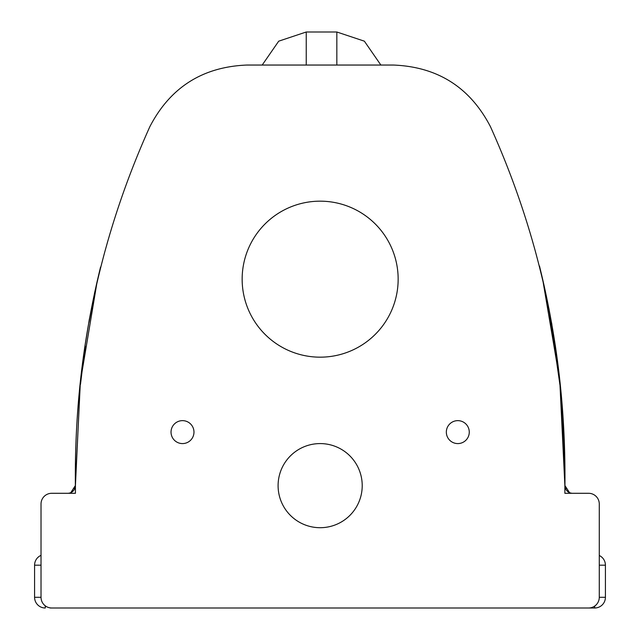<?xml version="1.0" encoding="UTF-8"?>
<svg xmlns="http://www.w3.org/2000/svg" width="640" height="640" viewBox="0 0 640 640"><rect width="100%" height="100%" fill="white"/><g stroke="black" fill="none" stroke-linecap="round" stroke-linejoin="round"><path stroke-width="0.96" d="M320.152 527.704A42.056 42.056 0 0 1 278.096 485.64A42.056 42.056 0 0 1 320.152 443.584A42.056 42.056 0 0 1 362.216 485.64A42.056 42.056 0 0 1 320.152 527.704M320.152 357.168A78 78 0 0 1 242.152 279.168A78 78 0 0 1 320.152 201.168A78 78 0 0 1 398.152 279.168A78 78 0 0 1 320.152 357.168M457.8 443.584A11.472 11.472 0 0 1 446.336 432.112A11.472 11.472 0 0 1 457.8 420.64A11.472 11.472 0 0 1 469.272 432.112A11.472 11.472 0 0 1 457.8 443.584M182.504 443.584A11.472 11.472 0 0 1 171.032 432.112A11.472 11.472 0 0 1 182.504 420.64A11.472 11.472 0 0 1 193.976 432.112A11.472 11.472 0 0 1 182.504 443.584M569.52 492.648L564.944 485.592L564.968 477.984L564.944 485.592A7.648 7.648 0 0 0 572.592 493.288L588.568 493.288A10.704 10.704 -0 0 1 599.28 504L599.28 597.296A10.704 10.704 0 0 1 588.568 608L51.736 608A10.704 10.704 0 0 1 41.024 597.296L41.024 504A10.704 10.704 180 0 1 51.736 493.288L67.712 493.288A7.648 7.648 0 0 0 75.36 485.592L70.792 492.648M67.712 493.288L75.44 493.288L75.424 482.624C74.344 357.816 99.16 239.16 149.864 126.64C170.264 87.392 202.576 66.864 246.792 65.048L393.512 65.048C437.704 66.848 470.016 87.376 490.44 126.64C541.152 239.16 565.968 357.816 564.88 482.624L564.864 493.288L572.592 493.288M75.416 485.832L80.272 382.776M564.856 477.984L564.968 477.984C565.136 410.896 557.696 344.624 542.632 279.168L559.736 379.96L564.888 485.832M542.848 280.12L551.888 324.432M555.232 344.976L557.488 361.08M561.688 400.264L564.968 477.72M566.12 489.72L564.944 485.592L564.968 478.056M564.968 477.984L560.92 391.68L548.952 308.6M97.48 279.976L97.656 279.232M94.432 293.6L97.672 279.168C82.616 344.624 75.168 410.896 75.336 477.984L75.36 485.592L74.184 489.72M95.864 287.256L88.984 322.392M83.624 357.448L85.216 346A10.704 10.704 0 0 0 85.208 346.056A10.704 10.704 0 0 1 85.216 346L80.472 384.416M84.584 348.312L89.424 318.8M55.56 493.288L75.44 493.288L75.432 491.552M75.424 489.712L75.416 488.44M564.864 493.288L584.752 493.288M557.152 361.04L555.088 346A10.704 10.704 0 0 1 555.096 346.056A10.704 10.704 0 0 0 555.088 346L559.84 384.416M543.192 281.624L546.344 296.216M552.592 329.888L555.096 346.024M556.36 355.08L557.128 360.912M564.888 488.6L564.88 489.464M564.872 492.424L564.864 493.152M542.632 279.168L539.52 266.072M100.536 267.08L97.672 279.168M50.264 608L594.712 608L594.712 606.064M599.28 597.296L605.416 597.296A10.704 10.704 0 0 1 594.712 608A10.704 10.704 0 0 0 605.416 597.296L605.416 565.176A10.704 10.704 0 0 0 599.28 555.496A10.704 10.704 0 0 1 605.416 565.176L599.28 565.176M45.288 605.84L45.288 608A10.704 10.704 90 0 1 34.584 597.296L34.584 597.296A10.704 10.704 0 0 0 45.288 608M41.024 597.296L34.584 597.296L34.584 565.176L34.584 597.296M34.584 565.176A10.704 10.704 90 0 1 41.024 555.352A10.704 10.704 0 0 0 34.584 565.176L41.024 565.176M306.24 65.048L306.24 32L278.712 41.176L262.192 65.048M306.24 32L336.832 32L336.832 65.048M73.472 490.672L71.416 492.336M70.088 492.912L68.776 493.216M566.832 490.672L568.888 492.336M570.216 492.912L571.528 493.216M75.36 485.592L80.392 381.528L97.192 281.248M564.944 485.592L559.944 381.792L543.232 281.744M336.832 32L364.368 41.176L380.88 65.048"/></g></svg>
